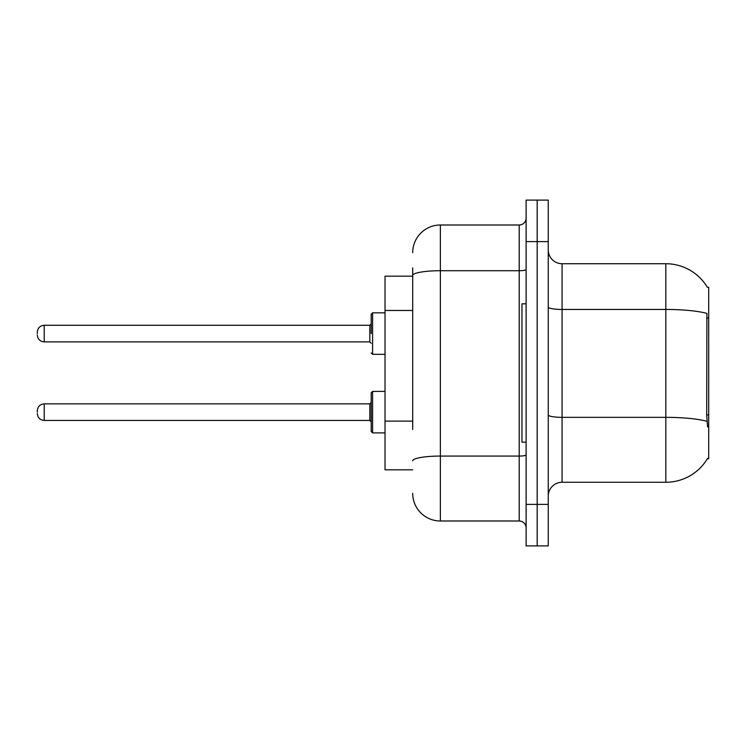 <?xml version="1.0" encoding="UTF-8"?>
<svg xmlns="http://www.w3.org/2000/svg" width="746" height="746" viewBox="0 0 746 746"><rect width="100%" height="100%" fill="white"/><g stroke="black" fill="none" stroke-linecap="round" stroke-linejoin="round"><path stroke-width="1.12" d="M707.441 287.415A48.415 48.415 0 0 0 665.824 263.73A48.415 48.415 0 0 1 707.441 287.415L708.7 287.238L708.7 458.762L707.339 458.762L707.581 458.342A48.415 48.415 0 0 1 665.824 482.27L562.083 482.27A13.829 13.829 0 0 0 548.254 496.099M412.697 302.167L412.697 267.879L412.697 276.179L385.029 276.179L385.029 469.821L412.697 469.821M537.185 504.399L537.185 545.895L548.254 545.895L548.254 504.399L537.185 504.399L537.185 545.895L526.117 545.895L526.117 504.399L537.185 504.399L537.185 241.601L537.185 504.399M526.117 504.399L526.117 200.105L537.185 200.105L537.185 241.601L537.185 200.105L548.254 200.105L548.254 504.399M707.581 426.945L706.695 414.925L706.891 313.404A48.415 8.411 180 0 0 665.824 309.45L665.824 263.73L562.083 263.73A13.829 13.829 0 0 1 548.254 249.901A13.829 13.829 0 0 0 562.083 263.73L562.083 482.27M412.697 429.426L412.697 267.879M412.697 252.661A27.667 27.667 0 0 1 440.364 225.003L440.364 520.997L519.207 520.997A6.919 6.919 0 0 1 526.117 527.916A6.919 6.919 0 0 0 519.207 520.997L519.207 225.003A6.919 6.919 0 0 0 526.117 218.084M440.364 225.003L519.207 225.003M440.364 520.997A27.667 27.667 0 0 1 412.697 493.339M526.117 303.836L521.967 303.836L521.967 442.164L526.117 442.164M371.2 412.146L371.2 392.778L371.2 421.826L369.82 420.446L369.82 403.847L371.2 402.458L371.2 431.505L371.2 412.146M37.3 412.146L37.3 410.757L37.3 412.146M371.2 333.583L371.2 314.215L371.2 333.583L371.2 323.895L369.82 325.284L369.82 341.882L371.2 343.263M37.3 333.583L37.3 332.194L37.3 333.583M708.7 414.925L706.695 414.925M708.7 318.104L706.695 318.104M412.697 310.467L385.029 310.467M412.697 421.126L385.029 421.126M665.824 482.27L665.824 309.45L562.083 309.45A13.829 2.406 0 0 1 548.254 307.044M707.04 421.331A48.415 8.411 180 0 0 665.824 417.34L562.083 417.34A13.829 2.406 -0 0 1 548.254 414.935M548.254 241.601L526.117 241.601M526.117 454.864A6.919 1.203 0 0 1 519.207 456.067L440.364 456.067A27.667 4.802 180 0 0 412.697 460.869M412.697 275.526A27.667 4.802 180 0 1 440.364 270.723L519.207 270.723A6.919 1.203 0 0 0 526.117 269.52M371.2 392.778L372.59 391.398L372.59 432.894L385.029 432.894M37.3 410.757C37.748 406.523 40.051 404.22 44.219 403.847L44.219 420.446L369.82 420.446M385.029 312.835L372.59 312.835L372.59 354.331L371.2 352.942M369.82 325.284L44.219 325.284L44.219 341.882C40.051 341.509 37.748 339.197 37.3 334.963M44.219 403.847L369.82 403.847M372.59 391.398L385.029 391.398M44.219 420.446C40.051 420.073 37.748 417.769 37.3 413.526M372.59 432.894L371.2 431.505M44.219 341.882L369.82 341.882M372.59 354.331L385.029 354.331M44.219 325.284C40.051 325.648 37.748 327.96 37.3 332.194M372.59 312.835L371.2 314.215"/></g></svg>
